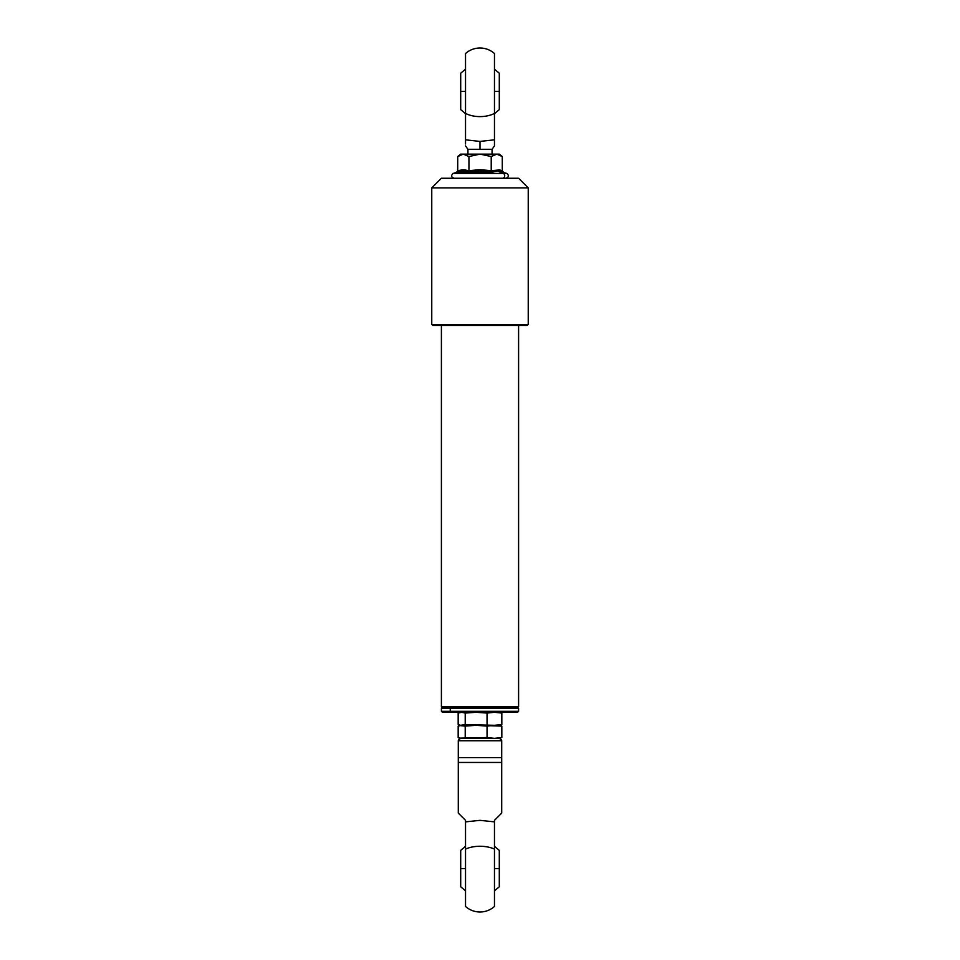 <?xml version="1.0" encoding="UTF-8"?>
<svg xmlns="http://www.w3.org/2000/svg" width="960" height="960" viewBox="0 0 960 960"><rect width="100%" height="100%" fill="white"/><g stroke="black" fill="none" stroke-linecap="round" stroke-linejoin="round"><path stroke-width="1.44" d="M441.408 706.728L442.128 707.46L517.872 707.46L518.592 706.728L441.408 706.728L518.592 706.728L518.592 325.392L518.592 706.728L517.872 707.46L442.128 707.46L441.408 706.728L441.408 325.392L441.408 706.728M528.24 187.896L528.24 324.42L527.28 325.392L432.72 325.392L431.76 324.42L431.76 187.896L441.408 178.248L431.76 187.896L528.24 187.896L518.592 178.248L528.24 187.896L431.76 187.896L431.76 324.42L432.72 325.392L527.28 325.392L528.24 324.42L431.76 324.42L528.24 324.42L528.24 187.896M518.592 178.248L441.408 178.248L518.592 178.248M517.428 712.284L450.996 712.284L450.252 711.312L441.408 711.312L450.252 711.312L450.996 712.284L517.632 712.284L518.592 711.312L450.252 711.312L518.592 711.312L518.592 708.42L450.252 708.42L450.252 711.312L450.252 708.42L518.592 708.42L517.632 707.46M450.996 707.46L450.252 708.42L450.996 707.46M442.368 707.46L441.408 708.42L450.252 708.42L441.408 708.42L441.408 711.312L442.368 712.284L450.996 712.284L442.572 712.284M501.708 761.592L501.708 758.1L501.708 762.456L458.292 762.456L458.292 757.632L458.292 813.108L465.528 820.344L465.528 906.468A21.708 21.708 0 0 0 494.472 906.468L494.472 820.344L501.708 813.108L501.708 762.456L458.292 762.456L458.292 813.108L465.528 820.344L465.528 821.868L480 820.344L494.472 821.868L480 820.344L465.528 821.868L465.528 906.468A21.708 21.708 0 0 0 494.472 906.468L494.472 849.108A21.708 11.16 180 0 0 465.528 849.108A21.708 11.16 0 0 1 494.472 849.108L494.472 820.344L501.708 813.108L501.708 757.752M465.528 820.344L462.468 817.284M458.292 757.632L501.708 757.632L501.708 740.748L458.292 740.748L458.292 757.632L501.708 757.632L501.516 739.8L501.708 740.748L458.292 740.748L458.292 760.764M458.484 739.8L458.292 740.748L459.024 739.02L460.704 738.336L458.484 739.8L460.704 738.336L499.296 738.336L501.516 739.8L499.296 738.336L460.704 738.336M500.196 738.504L499.296 738.336L501.828 737.532L494.436 738.336L487.044 737.532L459.936 738.12L458.172 737.532L458.172 726.108L461.688 725.304L476.124 725.304L465.216 724.512L460.704 725.304L458.172 724.512L458.172 713.076L458.172 724.512L459.936 725.1M465.528 846.348L460.704 850.368L460.704 868.584L465.528 868.584L460.704 868.584L460.704 886.44M494.472 868.584L499.296 868.584L499.296 850.368L499.296 868.584L494.472 868.584M460.704 851.76L460.704 856.992M460.704 880.176L460.704 868.584L460.704 886.788L465.528 890.82M499.296 886.788L499.296 868.584L499.296 886.788L494.472 890.82M500.064 738.12L501.828 737.532L501.828 726.108L494.436 725.304L501.828 724.512L494.436 725.304L465.216 724.512L459.66 725.58L465.216 726.108L465.216 737.532L465.216 726.108L476.124 725.304L487.044 726.108L487.044 737.532L487.044 726.108L494.436 725.304L476.124 725.304L501.828 726.108L501.828 737.532L494.436 738.336M496.548 725.1L497.424 725.256M461.868 725.1L463.716 725.256M469.836 712.56L461.88 712.488M458.172 713.076L461.688 712.284L465.216 713.076L465.216 724.512L465.216 713.076L476.124 712.284L487.044 713.076L487.044 724.512L487.044 713.076L494.448 712.284L501.828 713.076L501.828 724.512L494.436 725.304M500.064 725.1L501.828 724.512L501.828 713.076L496.548 712.488M490.164 712.56L480 712.392M463.716 725.364L461.868 725.52L463.716 725.364M458.172 737.532L458.172 726.108L459.936 725.52M498.312 725.304L496.548 725.52L498.312 725.304M480 738.228L490.164 738.048M467.412 725.364L469.26 725.52L467.412 725.364M461.88 738.12L469.836 738.048M467.94 154.128L467.94 149.304L480 149.304L480 141.42L465.528 139.824L465.528 143.952L465.528 113.4A21.708 12.6 0 0 0 494.472 113.4L494.472 53.532A21.708 21.708 0 0 0 465.528 53.532A21.708 21.708 0 0 1 494.472 53.532L494.472 113.4A21.708 12.6 180 0 1 465.528 113.4L465.528 53.532L465.528 139.824L480 141.42L494.472 139.824L494.472 113.4L494.472 139.824L480 141.42L480 149.304L492.06 149.304L492.06 154.128L492.06 149.304L467.94 149.304L467.94 154.128M465.528 145.92L467.94 149.304M465.528 143.952L465.528 139.824M494.472 145.776L494.472 139.824M494.472 145.368L494.472 143.952M460.704 74.592L460.704 91.416L465.528 91.416L460.704 91.416L460.704 109.632L465.528 113.652M499.296 91.416L494.472 91.416L499.296 91.416L499.296 73.212L499.296 109.632L499.296 91.416M460.704 103.008L460.704 109.272M465.528 69.18L460.704 73.212L460.704 91.416L460.704 79.824M459.528 171.348L453.18 173.424L503.292 173.424L497.58 171.036L491.82 172.2L483.036 171.108L468.36 172.2L463.992 171.108L459.528 171.348M461.82 154.308L457.716 156.54L463.332 154.128L468.948 156.54L480.084 154.128L460.704 154.128L457.716 156.54L457.632 171.168L502.284 170.688L503.436 172.2L497.58 171.036L503.292 173.424A2.484 2.16 90 0 1 502.548 178.248A2.484 2.16 -90 0 0 503.292 173.424L453.432 173.424M502.284 156.54L499.296 154.128L496.716 154.128L502.284 156.54L502.284 170.688L502.284 156.54L499.56 154.788L496.752 154.128L460.704 154.128M499.296 154.128L495.324 154.308L491.22 156.54L480.84 154.128M503.292 173.424L506.82 173.424C509.136 175.488 508.848 177.096 505.98 178.248M491.58 171.948L491.22 170.688L491.808 172.2L497.58 171.036L506.82 173.424M468.6 171.948L468.948 170.688L468.372 172.2L456.54 172.2L457.632 171.168L456.564 172.2L462.42 171.036M491.82 172.2L468.36 172.2M502.98 171.948L502.284 170.688L499.512 169.944L491.22 170.688L491.22 156.54L491.22 170.688L480.084 169.668L468.948 170.688L468.948 156.54L463.332 154.128L457.716 156.54L457.716 170.688L463.332 169.668L468.948 170.688L468.948 156.54L480.084 154.128L491.22 156.54L496.752 154.128L480.084 154.128M494.472 846.348L499.296 850.368M494.472 145.92L492.06 149.304M494.472 113.652L499.296 109.632M494.472 69.18L499.296 73.212M453.18 173.424C450.864 175.488 451.152 177.096 454.02 178.248"/></g></svg>

